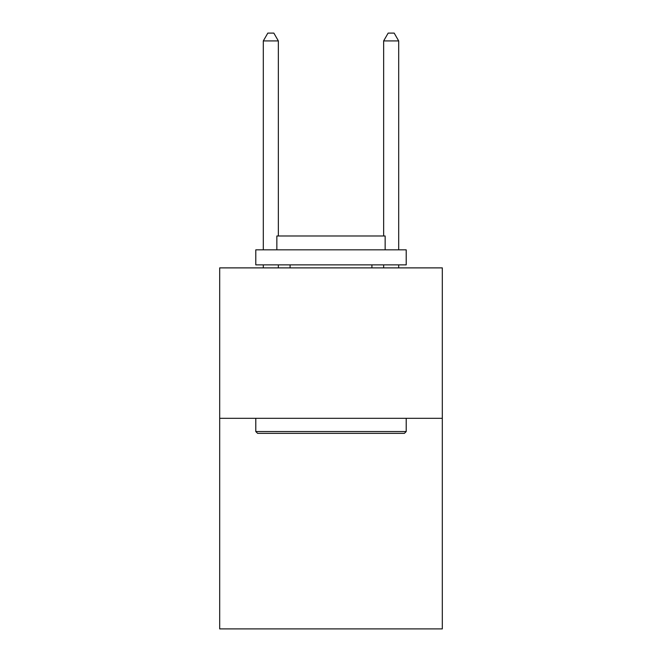 <?xml version="1.0" encoding="UTF-8"?>
<svg xmlns="http://www.w3.org/2000/svg" width="662" height="662" viewBox="0 0 662 662"><rect width="100%" height="100%" fill="white"/><g stroke="black" fill="none" stroke-linecap="round" stroke-linejoin="round"><path stroke-width="0.99" d="M442.315 418.31L442.315 628.9L219.685 628.9L219.685 267.878L442.315 267.878L442.315 418.31L219.685 418.31M257.592 433.345L255.789 431.541L406.211 431.541L404.408 433.345L257.592 433.345M406.211 249.831L406.211 264.874L255.789 264.874L255.789 249.831L406.211 249.831M276.848 249.831L276.848 235.995L385.152 235.995L385.152 249.831M406.211 418.31L406.211 431.541M255.789 418.31L255.789 431.541M371.912 264.874L371.912 267.878M290.088 264.874L290.088 267.878M278.354 235.995L278.354 40.92L263.31 40.92L263.31 249.831M263.31 264.874L263.31 267.878M278.354 264.874L278.354 267.878M263.31 40.92L267.82 33.1L273.836 33.1L278.354 40.92M398.69 267.878L398.69 264.874M398.69 249.831L398.69 40.92L383.646 40.92L383.646 235.995M383.646 267.878L383.646 264.874M383.646 40.92L388.164 33.1L394.18 33.1L398.69 40.92"/></g></svg>

